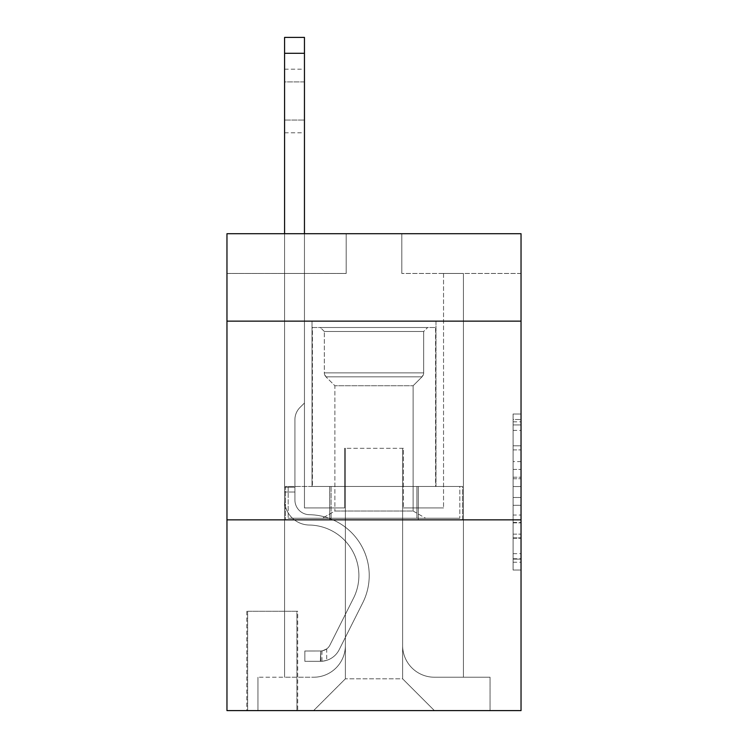 <?xml version="1.0" encoding="UTF-8"?>
<svg xmlns="http://www.w3.org/2000/svg" width="748" height="748" viewBox="0 0 748 748"><rect width="100%" height="100%" fill="white"/><g stroke="black" fill="none" stroke-linecap="round" stroke-linejoin="round"><path stroke-width="0.56" stroke-dasharray="3.74 2.81" d="M513.091 461.6L513.091 486.565L521.038 486.565L521.038 562.244L521.038 421.816L521.038 486.565L513.091 486.565L513.091 419.478L513.091 570.041L513.091 414.009L513.091 559.121L521.038 559.121L513.091 559.121L521.038 559.121L513.091 559.121L513.091 534.156L513.091 570.041L521.038 570.041L521.038 414.009L521.038 558.728L521.038 497.485L513.091 497.485L521.038 497.485L521.038 534.156L521.038 424.939L513.091 424.939L521.038 424.939L521.038 570.041L521.038 421.816L521.038 570.041L513.091 570.041L513.091 414.009L521.038 414.009L521.038 421.816L521.038 414.009L521.038 421.816L521.038 414.009L521.038 419.478L521.038 414.009L513.091 414.009L513.091 424.939L521.038 424.939L513.091 424.939L513.091 461.6L521.038 461.6M435.991 321.144L435.991 486.462L312.01 486.462L435.991 486.462L312.01 486.462L435.991 486.462L435.991 321.144L312.01 321.144L312.01 486.462L312.01 321.144L435.991 321.144M297.695 611.247L246.831 611.247L297.695 611.247L297.695 710.6L246.831 710.6L297.695 710.6M246.831 611.247L246.831 710.6M521.038 477.205L521.038 469.407L521.038 477.205L513.091 477.205L513.091 445.808L513.091 538.251L513.091 515.045L521.038 515.045L513.091 515.045L513.091 570.041L521.038 570.041L513.091 570.041L521.038 570.041L513.091 570.041L513.091 414.009L521.038 414.009L513.091 414.009L521.038 414.009L513.091 414.009L513.091 477.205L521.038 477.205M521.038 519.851L521.038 710.6L226.962 710.6L226.962 519.851L521.038 519.851L521.038 233.713L401.816 233.713L521.038 233.713L521.038 273.459L521.038 233.713L226.962 233.713L346.184 233.713L226.962 233.713L226.962 273.459L346.184 273.459L226.962 273.459L226.962 233.713L226.962 321.144L521.038 321.144L226.962 321.144L226.962 519.851L521.038 519.851L226.962 519.851M284.586 273.459L284.586 677.221L313.599 677.221A31.79 31.79 0 0 0 345.389 645.43L345.389 448.314L345.389 678.81L345.389 448.314L345.389 678.81L345.389 448.314L402.611 448.314L402.611 645.43A31.79 31.79 0 0 0 434.401 677.221L463.414 677.221L463.414 273.459L463.414 677.221L463.414 273.459L463.414 677.221L463.414 273.459L463.414 677.221L463.414 273.459L463.414 677.221L463.414 273.459L463.414 677.221L463.414 273.459L463.414 677.221L463.414 273.459L463.414 677.221L463.414 273.459L463.414 677.221L463.414 273.459L463.414 677.221L463.414 273.459L463.414 677.221L463.414 273.459L463.414 677.221L463.414 273.459L463.414 677.221L463.414 273.459L463.414 677.221L463.414 273.459L463.414 677.221L490.043 677.221L434.401 677.221L463.414 677.221L434.401 677.221L463.414 677.221L434.401 677.221L463.414 677.221L434.401 677.221L463.414 677.221L434.401 677.221L463.414 677.221L434.401 677.221L463.414 677.221L434.401 677.221L463.414 677.221L434.401 677.221L463.414 677.221L434.401 677.221L463.414 677.221L434.401 677.221L463.414 677.221L434.401 677.221L463.414 677.221L434.401 677.221L463.414 677.221L434.401 677.221L463.414 677.221L463.414 273.459L443.545 273.459L463.414 273.459L443.545 273.459L463.414 273.459L443.545 273.459L463.414 273.459L443.545 273.459L463.414 273.459L443.545 273.459L463.414 273.459L443.545 273.459L463.414 273.459L443.545 273.459L463.414 273.459L443.545 273.459L463.414 273.459L443.545 273.459L463.414 273.459L443.545 273.459L463.414 273.459L443.545 273.459L463.414 273.459L443.545 273.459L463.414 273.459L443.545 273.459L463.414 273.459L443.545 273.459L463.414 273.459L443.545 273.459L463.414 273.459L463.414 677.221L434.401 677.221A31.79 31.79 0 0 1 402.611 645.43A31.79 31.79 0 0 0 434.401 677.221A31.79 31.79 0 0 1 402.611 645.43A31.79 31.79 0 0 0 434.401 677.221A31.79 31.79 0 0 1 402.611 645.43A31.79 31.79 0 0 0 434.401 677.221A31.79 31.79 0 0 1 402.611 645.43A31.79 31.79 0 0 0 434.401 677.221A31.79 31.79 0 0 1 402.611 645.43A31.79 31.79 0 0 0 434.401 677.221A31.79 31.79 0 0 1 402.611 645.43A31.79 31.79 0 0 0 434.401 677.221A31.79 31.79 0 0 1 402.611 645.43A31.79 31.79 0 0 0 434.401 677.221A31.79 31.79 0 0 1 402.611 645.43A31.79 31.79 0 0 0 434.401 677.221A31.79 31.79 0 0 1 402.611 645.43A31.79 31.79 0 0 0 434.401 677.221A31.79 31.79 0 0 1 402.611 645.43A31.79 31.79 0 0 0 434.401 677.221A31.79 31.79 0 0 1 402.611 645.43A31.79 31.79 0 0 0 434.401 677.221A31.79 31.79 0 0 1 402.611 645.43A31.79 31.79 0 0 0 434.401 677.221A31.79 31.79 0 0 1 402.611 645.43A31.79 31.79 0 0 0 434.401 677.221A31.79 31.79 0 0 1 402.611 645.43L402.611 448.314L402.611 678.81L345.389 678.81L402.611 678.81L434.401 710.6L490.043 710.6L313.599 710.6L434.401 710.6L402.611 678.81L434.401 710.6L402.611 678.81L402.611 448.314L402.611 678.81L402.611 448.314L344.594 448.314L344.594 507.92L304.455 507.92L304.455 273.459L284.586 273.459L284.586 677.221L313.599 677.221A31.79 31.79 0 0 0 345.389 645.43L345.389 448.314L344.594 448.314L344.594 507.92L304.455 507.92L304.455 273.459L284.586 273.459L284.586 677.221L313.599 677.221L257.957 677.221L313.599 677.221L284.586 677.221L284.586 273.459L284.586 677.221L284.586 273.459L284.586 677.221L284.586 273.459L284.586 677.221L284.586 273.459L284.586 677.221L284.586 273.459L284.586 677.221L284.586 273.459L284.586 677.221L284.586 273.459L284.586 677.221L284.586 273.459L284.586 677.221L284.586 273.459L284.586 677.221L284.586 273.459L284.586 677.221L284.586 273.459L284.586 677.221L284.586 273.459L284.586 677.221L284.586 273.459L304.455 273.459L284.586 273.459L304.455 273.459L284.586 273.459L304.455 273.459L284.586 273.459L304.455 273.459L284.586 273.459L304.455 273.459L284.586 273.459L304.455 273.459L284.586 273.459L304.455 273.459L284.586 273.459L304.455 273.459L284.586 273.459L304.455 273.459L284.586 273.459L304.455 273.459L284.586 273.459L304.455 273.459L284.586 273.459L304.455 273.459L284.586 273.459L304.455 273.459L284.586 273.459L304.455 273.459L284.586 273.459L284.586 677.221L284.586 273.459M345.389 645.43L345.389 448.314L344.594 448.314L344.594 507.92L304.455 507.92L304.455 273.459L304.455 507.92L304.455 273.459L304.455 507.92L304.455 273.459L304.455 507.92L304.455 273.459L304.455 507.92L304.455 273.459L304.455 507.92L304.455 273.459L304.455 507.92L304.455 273.459L304.455 507.92L304.455 273.459L304.455 507.92L304.455 273.459L304.455 507.92L304.455 273.459L304.455 507.92L304.455 273.459L304.455 507.92L304.455 273.459L304.455 507.92L304.455 273.459L304.455 507.92L304.455 273.459L304.455 507.92L344.594 507.92L304.455 507.92L344.594 507.92L304.455 507.92L344.594 507.92L304.455 507.92L344.594 507.92L304.455 507.92L344.594 507.92L304.455 507.92L344.594 507.92L304.455 507.92L344.594 507.92L304.455 507.92L344.594 507.92L304.455 507.92L344.594 507.92L304.455 507.92L344.594 507.92L304.455 507.92L344.594 507.92L304.455 507.92L344.594 507.92L304.455 507.92L344.594 507.92L304.455 507.92L344.594 507.92L344.594 448.314L344.594 507.92L344.594 448.314L344.594 507.92L344.594 448.314L344.594 507.92L344.594 448.314L344.594 507.92L344.594 448.314L344.594 507.92L344.594 448.314L344.594 507.92L344.594 448.314L344.594 507.92L344.594 448.314L344.594 507.92L344.594 448.314L344.594 507.92L344.594 448.314L344.594 507.92L344.594 448.314L344.594 507.92L344.594 448.314L344.594 507.92L344.594 448.314L344.594 507.92L344.594 448.314L345.389 448.314L344.594 448.314L345.389 448.314L344.594 448.314L345.389 448.314L344.594 448.314L345.389 448.314L344.594 448.314L345.389 448.314L344.594 448.314L345.389 448.314L344.594 448.314L345.389 448.314L344.594 448.314L345.389 448.314L344.594 448.314L345.389 448.314L344.594 448.314L345.389 448.314L344.594 448.314L345.389 448.314L344.594 448.314L345.389 448.314L344.594 448.314L345.389 448.314L344.594 448.314L345.389 448.314L345.389 645.43A31.79 31.79 0 0 1 313.599 677.221A31.79 31.79 0 0 0 345.389 645.43A31.79 31.79 0 0 1 313.599 677.221A31.79 31.79 0 0 0 345.389 645.43A31.79 31.79 0 0 1 313.599 677.221A31.79 31.79 0 0 0 345.389 645.43A31.79 31.79 0 0 1 313.599 677.221A31.79 31.79 0 0 0 345.389 645.43A31.79 31.79 0 0 1 313.599 677.221A31.79 31.79 0 0 0 345.389 645.43A31.79 31.79 0 0 1 313.599 677.221A31.79 31.79 0 0 0 345.389 645.43A31.79 31.79 0 0 1 313.599 677.221A31.79 31.79 0 0 0 345.389 645.43A31.79 31.79 0 0 1 313.599 677.221A31.79 31.79 0 0 0 345.389 645.43A31.79 31.79 0 0 1 313.599 677.221A31.79 31.79 0 0 0 345.389 645.43A31.79 31.79 0 0 1 313.599 677.221A31.79 31.79 0 0 0 345.389 645.43A31.79 31.79 0 0 1 313.599 677.221A31.79 31.79 0 0 0 345.389 645.43A31.79 31.79 0 0 1 313.599 677.221A31.79 31.79 0 0 0 345.389 645.43A31.79 31.79 0 0 1 313.599 677.221A31.79 31.79 0 0 0 345.389 645.43M521.038 273.459L401.816 273.459L521.038 273.459M247.625 710.6L296.9 710.6L247.625 710.6L247.625 611.247L296.9 611.247L296.9 710.6L296.9 611.247L247.625 611.247L247.625 710.6M257.957 710.6L313.599 710.6L345.389 678.81L313.599 710.6L345.389 678.81L313.599 710.6L257.957 710.6L257.957 677.221L257.957 710.6M403.406 448.314L402.611 448.314L403.406 448.314L402.611 448.314L403.406 448.314L402.611 448.314L403.406 448.314L402.611 448.314L403.406 448.314L402.611 448.314L403.406 448.314L402.611 448.314L403.406 448.314L402.611 448.314L403.406 448.314L402.611 448.314L403.406 448.314L402.611 448.314L403.406 448.314L402.611 448.314L403.406 448.314L402.611 448.314L403.406 448.314L402.611 448.314L403.406 448.314L402.611 448.314L403.406 448.314L402.611 448.314L403.406 448.314L402.611 448.314L403.406 448.314L403.406 507.92L403.406 448.314M401.816 273.459L401.816 233.713L401.816 273.459M346.184 273.459L346.184 233.713L346.184 273.459M490.043 677.221L490.043 710.6L490.043 677.221M443.545 273.459L443.545 507.92L403.406 507.92L443.545 507.92L403.406 507.92L443.545 507.92L403.406 507.92L443.545 507.92L403.406 507.92L443.545 507.92L403.406 507.92L443.545 507.92L403.406 507.92L443.545 507.92L403.406 507.92L443.545 507.92L403.406 507.92L443.545 507.92L403.406 507.92L443.545 507.92L403.406 507.92L443.545 507.92L403.406 507.92L443.545 507.92L403.406 507.92L443.545 507.92L403.406 507.92L443.545 507.92L403.406 507.92L443.545 507.92L403.406 507.92L443.545 507.92L443.545 273.459M462.563 519.851L285.437 519.851L462.563 519.851L462.563 486.462L285.437 486.462L418.282 486.462L418.282 519.851L418.282 486.462L329.718 486.462L329.718 519.851L329.718 486.462L285.437 486.462L285.437 519.851L285.437 486.462L462.563 486.462L462.563 519.851M521.038 321.144L226.962 321.144M329.718 486.462L329.718 519.851L329.718 486.462M418.282 486.462L418.282 519.851L418.282 486.462M513.091 486.565L521.038 486.565L513.091 486.565M513.091 419.478L513.091 414.009L513.091 419.478L521.038 419.478L513.091 419.478M513.091 537.859L513.091 505.293L513.091 537.859L521.038 537.859L513.091 537.859M513.091 505.293L513.091 497.485L521.038 497.485L513.091 497.485L513.091 505.293L521.038 505.293L513.091 505.293M513.091 445.808L513.091 424.939L513.091 445.808L521.038 445.808L513.091 445.808M513.091 414.009L521.038 414.009L513.091 414.009L513.091 421.816L513.091 414.009L521.038 414.009M513.091 570.041L521.038 570.041L513.091 570.041L513.091 562.244L513.091 570.041M284.586 233.713L284.586 500.001A25.039 25.039 0 0 0 309.223 525.031A25.039 25.039 0 0 1 284.586 500.001A25.039 25.039 0 0 0 309.223 525.031A25.039 25.039 0 0 1 284.586 500.001A25.039 25.039 0 0 0 309.223 525.031A25.039 25.039 0 0 1 284.586 500.001A25.039 25.039 0 0 0 309.223 525.031A25.039 25.039 0 0 1 284.586 500.001A25.039 25.039 0 0 0 309.223 525.031A25.039 25.039 0 0 1 284.586 500.001A25.039 25.039 0 0 0 309.223 525.031A25.039 25.039 0 0 1 284.586 500.001A25.039 25.039 0 0 0 309.223 525.031A25.039 25.039 0 0 1 284.586 500.001A25.039 25.039 0 0 0 309.223 525.031A25.039 25.039 0 0 1 284.586 500.001A25.039 25.039 0 0 0 309.223 525.031A25.039 25.039 0 0 1 284.586 500.001A25.039 25.039 0 0 0 309.223 525.031A25.039 25.039 0 0 1 284.586 500.001A25.039 25.039 0 0 0 309.223 525.031A25.039 25.039 0 0 1 284.586 500.001A25.039 25.039 0 0 0 309.223 525.031A25.039 25.039 0 0 1 284.586 500.001A25.039 25.039 0 0 0 309.223 525.031A25.039 25.039 0 0 1 284.586 500.001A25.039 25.039 0 0 0 309.223 525.031A25.039 25.039 0 0 1 284.586 500.001A25.039 25.039 0 0 0 309.223 525.031A25.039 25.039 0 0 1 284.586 500.001A25.039 25.039 0 0 0 309.223 525.031A50.471 50.471 0 0 1 353.524 598.157A50.471 50.471 0 0 0 309.223 525.031A50.471 50.471 0 0 1 353.524 598.157A50.471 50.471 0 0 0 309.223 525.031A50.471 50.471 0 0 1 353.524 598.157A50.471 50.471 0 0 0 309.223 525.031A50.471 50.471 0 0 1 353.524 598.157A50.471 50.471 0 0 0 309.223 525.031A50.471 50.471 0 0 1 353.524 598.157A50.471 50.471 0 0 0 309.223 525.031A50.471 50.471 0 0 1 353.524 598.157A50.471 50.471 0 0 0 309.223 525.031A50.471 50.471 0 0 1 353.524 598.157A50.471 50.471 0 0 0 309.223 525.031A50.471 50.471 0 0 1 353.524 598.157A50.471 50.471 0 0 0 309.223 525.031A50.471 50.471 0 0 1 353.524 598.157A50.471 50.471 0 0 0 309.223 525.031A50.471 50.471 0 0 1 353.524 598.157A50.471 50.471 0 0 0 309.223 525.031A50.471 50.471 0 0 1 353.524 598.157A50.471 50.471 0 0 0 309.223 525.031A50.471 50.471 0 0 1 353.524 598.157A50.471 50.471 0 0 0 309.223 525.031A50.471 50.471 0 0 1 353.524 598.157A50.471 50.471 0 0 0 309.223 525.031A50.471 50.471 0 0 1 353.524 598.157A50.471 50.471 0 0 0 309.223 525.031A50.471 50.471 0 0 1 353.524 598.157A50.471 50.471 0 0 0 309.223 525.031A50.471 50.471 0 0 1 353.524 598.157L329.933 645.075L353.524 598.157A50.471 50.471 0 0 0 309.223 525.031A50.471 50.471 0 0 1 353.524 598.157L329.933 645.075L353.524 598.157A50.471 50.471 0 0 0 309.223 525.031A50.471 50.471 0 0 1 353.524 598.157L329.933 645.075L353.524 598.157A50.471 50.471 0 0 0 309.223 525.031A50.471 50.471 0 0 1 353.524 598.157L329.933 645.075L353.524 598.157A50.471 50.471 0 0 0 309.223 525.031A50.471 50.471 0 0 1 353.524 598.157L329.933 645.075L353.524 598.157A50.471 50.471 0 0 0 309.223 525.031A50.471 50.471 0 0 1 353.524 598.157L329.933 645.075L353.524 598.157A50.471 50.471 0 0 0 309.223 525.031A50.471 50.471 0 0 1 353.524 598.157L329.933 645.075L353.524 598.157A50.471 50.471 0 0 0 309.223 525.031A50.471 50.471 0 0 1 353.524 598.157L329.933 645.075L353.524 598.157A50.471 50.471 0 0 0 309.223 525.031A50.471 50.471 0 0 1 353.524 598.157L329.933 645.075L353.524 598.157A50.471 50.471 0 0 0 309.223 525.031A50.471 50.471 0 0 1 353.524 598.157L329.933 645.075A10.734 10.734 0 0 1 326.708 648.899C320.686 651.667 320.686 651.667 326.708 648.899C320.686 651.667 320.686 651.667 326.708 648.899A10.734 10.734 0 0 0 329.933 645.075L353.524 598.157L329.933 645.075A10.734 10.734 0 0 1 320.752 650.984A10.734 10.734 0 0 0 329.933 645.075A10.734 10.734 0 0 1 326.708 648.899C320.686 651.667 320.686 651.667 326.708 648.899C320.686 651.667 320.686 651.667 326.708 648.899A10.734 10.734 0 0 0 329.933 645.075L353.524 598.157A50.471 50.471 0 0 0 309.223 525.031A50.471 50.471 0 0 1 353.524 598.157L329.933 645.075A10.734 10.734 0 0 1 320.752 650.984A10.734 10.734 0 0 0 329.933 645.075A10.734 10.734 0 0 1 326.708 648.899C320.686 651.667 320.686 651.667 326.708 648.899C320.686 651.667 320.686 651.667 326.708 648.899A10.734 10.734 0 0 0 329.933 645.075L353.524 598.157L329.933 645.075A10.734 10.734 0 0 1 320.752 650.984A10.734 10.734 0 0 0 329.933 645.075A10.734 10.734 0 0 1 326.708 648.899C320.686 651.667 320.686 651.667 326.708 648.899C320.686 651.667 320.686 651.667 326.708 648.899A10.734 10.734 0 0 0 329.933 645.075L353.524 598.157L329.933 645.075A10.734 10.734 0 0 1 320.752 650.984A10.734 10.734 0 0 0 329.933 645.075A10.734 10.734 0 0 1 326.708 648.899C320.686 651.667 320.686 651.667 326.708 648.899C320.686 651.667 320.686 651.667 326.708 648.899A10.734 10.734 0 0 0 329.933 645.075L353.524 598.157L329.933 645.075A10.734 10.734 0 0 1 320.752 650.984A10.734 10.734 0 0 0 329.933 645.075A10.734 10.734 0 0 1 326.708 648.899C320.686 651.667 320.686 651.667 326.708 648.899C320.686 651.667 320.686 651.667 326.708 648.899A10.734 10.734 0 0 0 329.933 645.075L353.524 598.157L329.933 645.075A10.734 10.734 0 0 1 320.752 650.984A10.734 10.734 0 0 0 329.933 645.075A10.734 10.734 0 0 1 326.708 648.899C320.686 651.667 320.686 651.667 326.708 648.899C320.686 651.667 320.686 651.667 326.708 648.899A10.734 10.734 0 0 0 329.933 645.075L353.524 598.157L329.933 645.075A10.734 10.734 0 0 1 320.752 650.984A10.734 10.734 0 0 0 329.933 645.075A10.734 10.734 0 0 1 326.708 648.899C320.686 651.667 320.686 651.667 326.708 648.899C320.686 651.667 320.686 651.667 326.708 648.899A10.734 10.734 0 0 0 329.933 645.075L353.524 598.157L329.933 645.075A10.734 10.734 0 0 1 320.752 650.984A10.734 10.734 0 0 0 329.933 645.075A10.734 10.734 0 0 1 326.708 648.899C320.686 651.667 320.686 651.667 326.708 648.899C320.686 651.667 320.686 651.667 326.708 648.899A10.734 10.734 0 0 0 329.933 645.075L353.524 598.157L329.933 645.075A10.734 10.734 0 0 1 320.752 650.984A10.734 10.734 0 0 0 329.933 645.075A10.734 10.734 0 0 1 326.708 648.899C320.686 651.667 320.686 651.667 326.708 648.899C320.686 651.667 320.686 651.667 326.708 648.899A10.734 10.734 0 0 0 329.933 645.075L353.524 598.157L329.933 645.075A10.734 10.734 0 0 1 320.752 650.984A10.734 10.734 0 0 0 329.933 645.075A10.734 10.734 0 0 1 326.708 648.899C320.686 651.667 320.686 651.667 326.708 648.899C320.686 651.667 320.686 651.667 326.708 648.899A10.734 10.734 0 0 0 329.933 645.075L353.524 598.157L329.933 645.075A10.734 10.734 0 0 1 320.752 650.984A10.734 10.734 0 0 0 329.933 645.075A10.734 10.734 0 0 1 326.708 648.899C320.686 651.667 320.686 651.667 326.708 648.899C320.686 651.667 320.686 651.667 326.708 648.899A10.734 10.734 0 0 0 329.933 645.075L353.524 598.157L329.933 645.075A10.734 10.734 0 0 1 320.752 650.984A10.734 10.734 0 0 0 329.933 645.075A10.734 10.734 0 0 1 326.708 648.899C320.686 651.667 320.686 651.667 326.708 648.899C320.686 651.667 320.686 651.667 326.708 648.899A10.734 10.734 0 0 0 329.933 645.075L353.524 598.157L329.933 645.075A10.734 10.734 0 0 1 320.752 650.984A10.734 10.734 0 0 0 329.933 645.075A10.734 10.734 0 0 1 326.708 648.899C320.686 651.667 320.686 651.667 326.708 648.899C320.686 651.667 320.686 651.667 326.708 648.899A10.734 10.734 0 0 0 329.933 645.075L353.524 598.157L329.933 645.075A10.734 10.734 0 0 1 320.752 650.984A10.734 10.734 0 0 0 329.933 645.075A10.734 10.734 0 0 1 326.708 648.899A10.734 10.734 0 0 0 329.933 645.075A10.734 10.734 0 0 1 320.752 650.984L304.847 650.994L304.847 661.326L304.847 650.994L320.752 650.984L320.35 661.326L304.847 661.326L320.752 661.316L320.752 650.984L304.847 650.994L304.847 661.326L304.847 650.994L320.752 650.984L320.35 661.326L304.847 661.326L320.752 661.316L320.752 650.984L304.847 650.994L304.847 661.326L304.847 650.994L320.752 650.984L320.35 661.326L304.847 661.326L320.752 661.316L320.752 650.984L304.847 650.994L304.847 661.326L304.847 650.994L320.752 650.984L320.35 661.326L304.847 661.326L320.752 661.316L320.752 650.984L304.847 650.994L304.847 661.326L304.847 650.994L320.752 650.984L320.35 661.326L304.847 661.326L320.752 661.316L320.752 650.984L304.847 650.994L304.847 661.326L304.847 650.994L320.752 650.984L320.35 661.326L304.847 661.326L320.752 661.316L320.752 650.984L304.847 650.994L304.847 661.326L304.847 650.994L320.752 650.984L320.35 661.326L304.847 661.326L320.752 661.316L320.752 650.984L304.847 650.994L304.847 661.326L304.847 650.994L320.752 650.984L320.35 661.326L304.847 661.326L320.752 661.316L320.752 650.984L304.847 650.994L304.847 661.326L304.847 650.994L320.752 650.984L320.35 661.326L304.847 661.326L320.752 661.316L320.752 650.984L304.847 650.994L304.847 661.326L304.847 650.994L320.752 650.984L320.35 661.326L304.847 661.326L320.752 661.316L320.752 650.984L304.847 650.994L304.847 661.326L304.847 650.994L320.752 650.984L320.35 661.326L304.847 661.326L320.752 661.316L320.752 650.984L304.847 650.994L304.847 661.326L304.847 650.994L320.752 650.984L320.35 661.326L304.847 661.326L320.752 661.316L320.752 650.984L304.847 650.994L304.847 661.326L304.847 650.994L320.752 650.984L320.35 661.326L304.847 661.326L320.752 661.316L320.752 650.984L304.847 650.994L304.847 661.326L304.847 650.994L320.752 650.984L320.35 661.326L304.847 661.326L320.752 661.316L320.752 650.984L304.847 650.994L320.752 650.984L320.752 661.316L320.752 650.984A10.734 10.734 0 0 0 329.933 645.075L353.524 598.157A50.471 50.471 0 0 0 309.223 525.031A25.039 25.039 0 0 1 284.586 500.001L284.586 37.4L284.586 500.001A25.039 25.039 0 0 0 309.223 525.031A25.039 25.039 0 0 1 284.586 500.001L284.586 53.295L284.586 500.001A25.039 25.039 0 0 0 309.223 525.031A25.039 25.039 0 0 1 284.586 500.001L284.586 53.295L284.586 500.001A25.039 25.039 0 0 0 309.223 525.031A25.039 25.039 0 0 1 284.586 500.001L284.586 53.295L284.586 500.001A25.039 25.039 0 0 0 309.223 525.031A50.471 50.471 0 0 1 353.524 598.157A50.471 50.471 0 0 0 309.223 525.031A25.039 25.039 0 0 1 284.586 500.001L284.586 53.295L284.586 500.001A25.039 25.039 0 0 0 309.223 525.031A25.039 25.039 0 0 1 284.586 500.001L284.586 53.295L284.586 500.001A25.039 25.039 0 0 0 309.223 525.031A25.039 25.039 0 0 1 284.586 500.001L284.586 53.295L284.586 500.001A25.039 25.039 0 0 0 309.223 525.031A50.471 50.471 0 0 1 353.524 598.157A50.471 50.471 0 0 0 309.223 525.031A25.039 25.039 0 0 1 284.586 500.001L284.586 53.295L284.586 500.001A25.039 25.039 0 0 0 309.223 525.031A25.039 25.039 0 0 1 284.586 500.001L284.586 53.295L284.586 500.001A25.039 25.039 0 0 0 309.223 525.031A25.039 25.039 0 0 1 284.586 500.001L284.586 53.295L284.586 500.001A25.039 25.039 0 0 0 309.223 525.031A50.471 50.471 0 0 1 353.524 598.157A50.471 50.471 0 0 0 309.223 525.031A25.039 25.039 0 0 1 284.586 500.001L284.586 53.295L284.586 500.001A25.039 25.039 0 0 0 309.223 525.031A25.039 25.039 0 0 1 284.586 500.001L284.586 53.295L284.586 500.001A25.039 25.039 0 0 0 309.223 525.031A25.039 25.039 0 0 1 284.586 500.001L284.586 53.295L284.586 500.001A25.039 25.039 0 0 0 309.223 525.031A50.471 50.471 0 0 1 353.524 598.157L329.933 645.075L353.524 598.157A50.471 50.471 0 0 0 309.223 525.031A25.039 25.039 0 0 1 284.586 500.001L284.586 53.295L284.586 500.001A25.039 25.039 0 0 0 309.223 525.031A25.039 25.039 0 0 1 284.586 500.001L284.586 37.4L304.455 37.4L304.455 403.013L299.976 407.492A17.269 17.269 0 0 0 294.918 419.703A17.269 17.269 0 0 1 299.976 407.492L304.455 403.013L304.455 37.4L284.586 37.4L304.455 37.4L304.455 403.013L299.976 407.492A17.269 17.269 0 0 0 294.918 419.703A17.269 17.269 0 0 1 299.976 407.492L304.455 403.013L304.455 37.4L284.586 37.4L304.455 37.4L304.455 403.013L299.976 407.492A17.269 17.269 0 0 0 294.918 419.703A17.269 17.269 0 0 1 299.976 407.492L304.455 403.013L304.455 37.4L284.586 37.4L304.455 37.4L304.455 403.013L299.976 407.492A17.269 17.269 0 0 0 294.918 419.703A17.269 17.269 0 0 1 299.976 407.492L304.455 403.013L304.455 37.4L284.586 37.4L304.455 37.4L304.455 403.013L299.976 407.492A17.269 17.269 0 0 0 294.918 419.703A17.269 17.269 0 0 1 299.976 407.492L304.455 403.013L304.455 37.4L284.586 37.4L304.455 37.4L304.455 403.013L299.976 407.492A17.269 17.269 0 0 0 294.918 419.703A17.269 17.269 0 0 1 299.976 407.492L304.455 403.013L304.455 37.4L284.586 37.4L304.455 37.4L304.455 403.013L299.976 407.492A17.269 17.269 0 0 0 294.918 419.703A17.269 17.269 0 0 1 299.976 407.492L304.455 403.013L304.455 37.4L284.586 37.4L304.455 37.4L304.455 403.013L299.976 407.492A17.269 17.269 0 0 0 294.918 419.703A17.269 17.269 0 0 1 299.976 407.492L304.455 403.013L304.455 37.4L284.586 37.4L304.455 37.4L304.455 403.013L299.976 407.492A17.269 17.269 0 0 0 294.918 419.703A17.269 17.269 0 0 1 299.976 407.492L304.455 403.013L304.455 37.4L284.586 37.4L304.455 37.4L304.455 403.013L299.976 407.492A17.269 17.269 0 0 0 294.918 419.703A17.269 17.269 0 0 1 299.976 407.492L304.455 403.013L304.455 37.4L284.586 37.4L304.455 37.4L304.455 403.013L299.976 407.492A17.269 17.269 0 0 0 294.918 419.703A17.269 17.269 0 0 1 299.976 407.492L304.455 403.013L304.455 37.4L284.586 37.4L304.455 37.4L304.455 403.013L299.976 407.492A17.269 17.269 0 0 0 294.918 419.703A17.269 17.269 0 0 1 299.976 407.492L304.455 403.013L304.455 37.4L284.586 37.4L304.455 37.4L304.455 403.013L299.976 407.492A17.269 17.269 0 0 0 294.918 419.703A17.269 17.269 0 0 1 299.976 407.492L304.455 403.013L304.455 37.4L284.586 37.4L304.455 37.4L304.455 403.013L299.976 407.492A17.269 17.269 0 0 0 294.918 419.703A17.269 17.269 0 0 1 299.976 407.492L304.455 403.013L304.455 37.4L284.586 37.4L304.455 37.4L304.455 403.013L299.976 407.492A17.269 17.269 0 0 0 294.918 419.703A17.269 17.269 0 0 1 299.976 407.492L304.455 403.013L304.455 233.713M294.918 487.257L294.918 500.001A14.708 14.708 0 0 0 309.392 514.699A14.708 14.708 0 0 1 294.918 500.001A14.708 14.708 0 0 0 309.392 514.699A14.708 14.708 0 0 1 294.918 500.001A14.708 14.708 0 0 0 309.392 514.699A14.708 14.708 0 0 1 294.918 500.001A14.708 14.708 0 0 0 309.392 514.699A14.708 14.708 0 0 1 294.918 500.001A14.708 14.708 0 0 0 309.392 514.699A14.708 14.708 0 0 1 294.918 500.001A14.708 14.708 0 0 0 309.392 514.699A14.708 14.708 0 0 1 294.918 500.001A14.708 14.708 0 0 0 309.392 514.699A14.708 14.708 0 0 1 294.918 500.001A14.708 14.708 0 0 0 309.392 514.699A14.708 14.708 0 0 1 294.918 500.001A14.708 14.708 0 0 0 309.392 514.699A14.708 14.708 0 0 1 294.918 500.001A14.708 14.708 0 0 0 309.392 514.699A14.708 14.708 0 0 1 294.918 500.001A14.708 14.708 0 0 0 309.392 514.699A14.708 14.708 0 0 1 294.918 500.001A14.708 14.708 0 0 0 309.392 514.699A14.708 14.708 0 0 1 294.918 500.001A14.708 14.708 0 0 0 309.392 514.699A14.708 14.708 0 0 1 294.918 500.001A14.708 14.708 0 0 0 309.392 514.699A60.803 60.803 0 0 1 362.752 602.804A60.803 60.803 0 0 0 309.392 514.699A60.803 60.803 0 0 1 362.752 602.804A60.803 60.803 0 0 0 309.392 514.699A14.708 14.708 0 0 1 294.918 500.001A14.708 14.708 0 0 0 309.392 514.699A60.803 60.803 0 0 1 362.752 602.804A60.803 60.803 0 0 0 309.392 514.699A14.708 14.708 0 0 1 294.918 500.001A14.708 14.708 0 0 0 309.392 514.699A60.803 60.803 0 0 1 362.752 602.804A60.803 60.803 0 0 0 309.392 514.699A60.803 60.803 0 0 1 362.752 602.804A60.803 60.803 0 0 0 309.392 514.699A60.803 60.803 0 0 1 362.752 602.804A60.803 60.803 0 0 0 309.392 514.699A60.803 60.803 0 0 1 362.752 602.804A60.803 60.803 0 0 0 309.392 514.699A60.803 60.803 0 0 1 362.752 602.804A60.803 60.803 0 0 0 309.392 514.699A60.803 60.803 0 0 1 362.752 602.804A60.803 60.803 0 0 0 309.392 514.699A60.803 60.803 0 0 1 362.752 602.804A60.803 60.803 0 0 0 309.392 514.699A60.803 60.803 0 0 1 362.752 602.804A60.803 60.803 0 0 0 309.392 514.699A60.803 60.803 0 0 1 362.752 602.804A60.803 60.803 0 0 0 309.392 514.699A60.803 60.803 0 0 1 362.752 602.804A60.803 60.803 0 0 0 309.392 514.699A60.803 60.803 0 0 1 362.752 602.804A60.803 60.803 0 0 0 309.392 514.699A60.803 60.803 0 0 1 362.752 602.804A60.803 60.803 0 0 0 309.392 514.699A60.803 60.803 0 0 1 362.752 602.804L339.171 649.722L362.752 602.804A60.803 60.803 0 0 0 309.392 514.699A60.803 60.803 0 0 1 362.752 602.804L339.171 649.722L362.752 602.804A60.803 60.803 0 0 0 309.392 514.699A60.803 60.803 0 0 1 362.752 602.804L339.171 649.722L362.752 602.804A60.803 60.803 0 0 0 309.392 514.699A60.803 60.803 0 0 1 362.752 602.804L339.171 649.722L362.752 602.804A60.803 60.803 0 0 0 309.392 514.699A60.803 60.803 0 0 1 362.752 602.804L339.171 649.722L362.752 602.804A60.803 60.803 0 0 0 309.392 514.699A60.803 60.803 0 0 1 362.752 602.804L339.171 649.722L362.752 602.804A60.803 60.803 0 0 0 309.392 514.699A60.803 60.803 0 0 1 362.752 602.804L339.171 649.722L362.752 602.804A60.803 60.803 0 0 0 309.392 514.699A60.803 60.803 0 0 1 362.752 602.804L339.171 649.722L362.752 602.804A60.803 60.803 0 0 0 309.392 514.699A60.803 60.803 0 0 1 362.752 602.804L339.171 649.722L362.752 602.804A60.803 60.803 0 0 0 309.392 514.699A60.803 60.803 0 0 1 362.752 602.804L339.171 649.722A21.066 21.066 0 0 1 326.708 660.344C320.583 661.643 320.583 661.643 326.708 660.344C320.583 661.643 320.583 661.643 326.708 660.344A21.066 21.066 0 0 0 339.171 649.722L362.752 602.804L339.171 649.722A21.066 21.066 0 0 1 320.752 661.316A21.066 21.066 0 0 0 339.171 649.722A21.066 21.066 0 0 1 326.708 660.344C320.583 661.643 320.583 661.643 326.708 660.344C320.583 661.643 320.583 661.643 326.708 660.344A21.066 21.066 0 0 0 339.171 649.722L362.752 602.804A60.803 60.803 0 0 0 309.392 514.699A60.803 60.803 0 0 1 362.752 602.804L339.171 649.722A21.066 21.066 0 0 1 320.752 661.316A21.066 21.066 0 0 0 339.171 649.722A21.066 21.066 0 0 1 326.708 660.344C320.583 661.643 320.583 661.643 326.708 660.344C320.583 661.643 320.583 661.643 326.708 660.344A21.066 21.066 0 0 0 339.171 649.722L362.752 602.804L339.171 649.722A21.066 21.066 0 0 1 320.752 661.316A21.066 21.066 0 0 0 339.171 649.722A21.066 21.066 0 0 1 326.708 660.344C320.583 661.643 320.583 661.643 326.708 660.344C320.583 661.643 320.583 661.643 326.708 660.344A21.066 21.066 0 0 0 339.171 649.722L362.752 602.804L339.171 649.722A21.066 21.066 0 0 1 320.752 661.316A21.066 21.066 0 0 0 339.171 649.722A21.066 21.066 0 0 1 326.708 660.344C320.583 661.643 320.583 661.643 326.708 660.344C320.583 661.643 320.583 661.643 326.708 660.344A21.066 21.066 0 0 0 339.171 649.722L362.752 602.804A60.803 60.803 0 0 0 309.392 514.699A60.803 60.803 0 0 1 362.752 602.804L339.171 649.722A21.066 21.066 0 0 1 320.752 661.316A21.066 21.066 0 0 0 339.171 649.722A21.066 21.066 0 0 1 326.708 660.344C320.583 661.643 320.583 661.643 326.708 660.344C320.583 661.643 320.583 661.643 326.708 660.344A21.066 21.066 0 0 0 339.171 649.722L362.752 602.804L339.171 649.722A21.066 21.066 0 0 1 320.752 661.316A21.066 21.066 0 0 0 339.171 649.722A21.066 21.066 0 0 1 326.708 660.344C320.583 661.643 320.583 661.643 326.708 660.344C320.583 661.643 320.583 661.643 326.708 660.344A21.066 21.066 0 0 0 339.171 649.722L362.752 602.804L339.171 649.722A21.066 21.066 0 0 1 320.752 661.316A21.066 21.066 0 0 0 339.171 649.722A21.066 21.066 0 0 1 326.708 660.344C320.583 661.643 320.583 661.643 326.708 660.344C320.583 661.643 320.583 661.643 326.708 660.344A21.066 21.066 0 0 0 339.171 649.722L362.752 602.804L339.171 649.722A21.066 21.066 0 0 1 320.752 661.316A21.066 21.066 0 0 0 339.171 649.722A21.066 21.066 0 0 1 326.708 660.344C320.583 661.643 320.583 661.643 326.708 660.344C320.583 661.643 320.583 661.643 326.708 660.344A21.066 21.066 0 0 0 339.171 649.722L362.752 602.804L339.171 649.722A21.066 21.066 0 0 1 320.752 661.316A21.066 21.066 0 0 0 339.171 649.722A21.066 21.066 0 0 1 326.708 660.344C320.583 661.643 320.583 661.643 326.708 660.344C320.583 661.643 320.583 661.643 326.708 660.344A21.066 21.066 0 0 0 339.171 649.722L362.752 602.804L339.171 649.722A21.066 21.066 0 0 1 320.752 661.316A21.066 21.066 0 0 0 339.171 649.722A21.066 21.066 0 0 1 326.708 660.344C320.583 661.643 320.583 661.643 326.708 660.344C320.583 661.643 320.583 661.643 326.708 660.344A21.066 21.066 0 0 0 339.171 649.722L362.752 602.804L339.171 649.722A21.066 21.066 0 0 1 320.752 661.316A21.066 21.066 0 0 0 339.171 649.722A21.066 21.066 0 0 1 326.708 660.344C320.583 661.643 320.583 661.643 326.708 660.344C320.583 661.643 320.583 661.643 326.708 660.344A21.066 21.066 0 0 0 339.171 649.722L362.752 602.804L339.171 649.722A21.066 21.066 0 0 1 320.752 661.316A21.066 21.066 0 0 0 339.171 649.722A21.066 21.066 0 0 1 326.708 660.344C320.583 661.643 320.583 661.643 326.708 660.344C320.583 661.643 320.583 661.643 326.708 660.344A21.066 21.066 0 0 0 339.171 649.722L362.752 602.804L339.171 649.722A21.066 21.066 0 0 1 320.752 661.316A21.066 21.066 0 0 0 339.171 649.722A21.066 21.066 0 0 1 326.708 660.344C320.583 661.643 320.583 661.643 326.708 660.344C320.583 661.643 320.583 661.643 326.708 660.344A21.066 21.066 0 0 0 339.171 649.722L362.752 602.804L339.171 649.722A21.066 21.066 0 0 1 320.752 661.316A21.066 21.066 0 0 0 339.171 649.722A21.066 21.066 0 0 1 326.708 660.344C320.583 661.643 320.583 661.643 326.708 660.344C320.583 661.643 320.583 661.643 326.708 660.344A21.066 21.066 0 0 0 339.171 649.722L362.752 602.804L339.171 649.722A21.066 21.066 0 0 1 320.752 661.316L304.847 661.326L320.752 661.316A21.066 21.066 0 0 0 339.171 649.722L362.752 602.804A60.803 60.803 0 0 0 309.392 514.699A14.708 14.708 0 0 1 294.918 500.001L294.918 487.257L284.586 487.257L294.918 487.257L294.918 500.001L294.918 419.703L294.918 500.001L294.918 487.257L284.586 487.257L294.918 487.257L294.918 500.001A14.708 14.708 0 0 0 309.392 514.699A14.708 14.708 0 0 1 294.918 500.001L294.918 419.703L294.918 500.001A14.708 14.708 0 0 0 309.392 514.699A14.708 14.708 0 0 1 294.918 500.001L294.918 419.703L294.918 500.001L294.918 487.257L284.586 487.257L294.918 487.257L294.918 500.001A14.708 14.708 0 0 0 309.392 514.699A14.708 14.708 0 0 1 294.918 500.001L294.918 419.703L294.918 500.001A14.708 14.708 0 0 0 309.392 514.699A60.803 60.803 0 0 1 362.752 602.804A60.803 60.803 0 0 0 309.392 514.699A14.708 14.708 0 0 1 294.918 500.001L294.918 419.703L294.918 500.001L294.918 487.257L284.586 487.257L294.918 487.257L294.918 500.001A14.708 14.708 0 0 0 309.392 514.699A14.708 14.708 0 0 1 294.918 500.001L294.918 419.703L294.918 500.001A14.708 14.708 0 0 0 309.392 514.699A14.708 14.708 0 0 1 294.918 500.001L294.918 419.703L294.918 500.001L294.918 487.257L284.586 487.257L294.918 487.257L294.918 500.001A14.708 14.708 0 0 0 309.392 514.699A60.803 60.803 0 0 1 362.752 602.804A60.803 60.803 0 0 0 309.392 514.699A14.708 14.708 0 0 1 294.918 500.001L294.918 419.703L294.918 500.001A14.708 14.708 0 0 0 309.392 514.699A14.708 14.708 0 0 1 294.918 500.001L294.918 419.703L294.918 500.001L294.918 487.257L284.586 487.257L294.918 487.257L294.918 500.001A14.708 14.708 0 0 0 309.392 514.699A14.708 14.708 0 0 1 294.918 500.001L294.918 419.703L294.918 500.001A14.708 14.708 0 0 0 309.392 514.699A60.803 60.803 0 0 1 362.752 602.804A60.803 60.803 0 0 0 309.392 514.699A14.708 14.708 0 0 1 294.918 500.001L294.918 419.703L294.918 500.001L294.918 487.257L284.586 487.257L294.918 487.257L294.918 500.001A14.708 14.708 0 0 0 309.392 514.699A14.708 14.708 0 0 1 294.918 500.001L294.918 419.703L294.918 500.001A14.708 14.708 0 0 0 309.392 514.699A14.708 14.708 0 0 1 294.918 500.001L294.918 419.703L294.918 500.001L294.918 487.257L284.586 487.257M284.586 81.906L284.586 132.779L284.586 69.19L284.586 132.779L284.586 69.19L284.586 132.779L284.586 69.19L284.586 132.779L284.586 69.19L284.586 132.779L284.586 69.19L284.586 132.779L284.586 69.19L284.586 132.779L284.586 69.19L284.586 132.779L284.586 69.19L284.586 132.779L284.586 69.19L284.586 132.779L284.586 69.19L284.586 132.779L284.586 69.19L284.586 132.779L284.586 69.19L284.586 132.779L284.586 69.19L284.586 132.779L284.586 69.19L284.586 132.779L284.586 81.906L304.455 81.906L304.455 120.063L304.455 69.19L304.455 132.779L304.455 69.19L304.455 132.779L304.455 69.19L304.455 132.779L304.455 69.19L304.455 132.779L304.455 69.19L304.455 132.779L304.455 69.19L304.455 132.779L304.455 69.19L304.455 132.779L304.455 69.19L304.455 132.779L304.455 69.19L304.455 132.779L304.455 69.19L304.455 132.779L304.455 69.19L304.455 132.779L304.455 69.19L304.455 132.779L304.455 69.19L304.455 132.779L304.455 69.19L304.455 132.779L304.455 69.19L304.455 81.906L284.586 81.906M324.323 331.476L320.35 327.502L427.65 327.502L320.35 327.502L427.65 327.502L320.35 327.502L324.323 331.476L423.677 331.476L427.65 327.502L423.677 331.476L324.323 331.476L423.677 331.476L324.323 331.476L324.323 372.887L423.677 372.887L423.677 331.476L423.677 372.887L324.323 372.887L423.677 372.887L324.323 372.887L324.323 331.476M413.111 511.015L425.659 518.261L322.341 518.261L425.659 518.261L322.341 518.261L425.659 518.261L413.111 511.015L334.889 511.015L322.341 518.261L334.889 511.015L413.111 511.015L334.889 511.015L413.111 511.015L413.111 385.753L422.05 376.824A5.563 5.563 0 0 0 423.677 372.887L422.05 376.824L325.95 376.824A5.563 5.563 0 0 1 324.323 372.887L325.95 376.824L422.05 376.824L325.95 376.824L422.05 376.824L413.111 385.753L334.889 385.753L334.889 511.015L334.889 385.753L413.111 385.753L334.889 385.753L325.95 376.824L334.889 385.753L413.111 385.753L413.111 511.015M312.402 327.502L435.598 327.502L435.598 486.462L312.402 486.462L435.598 486.462L312.402 486.462L435.598 486.462L435.598 327.502L312.402 327.502L312.402 486.462L312.402 327.502L435.598 327.502L312.402 327.502M416.907 486.462L288.186 486.462L416.907 486.462L416.907 518.261L459.814 518.261L288.186 518.261L459.814 518.261L331.093 518.261L416.907 518.261L416.907 486.462L459.814 486.462L459.814 518.261L459.814 486.462L331.093 486.462L331.093 518.261L288.186 518.261L331.093 518.261L331.093 486.462L416.907 486.462L416.907 518.261L416.907 486.462M288.186 486.462L288.186 518.261L288.186 486.462L331.093 486.462L288.186 486.462M331.093 486.462L331.093 518.261L331.093 486.462M294.918 500.001L294.918 419.703L294.918 500.001A14.708 14.708 0 0 0 309.392 514.699A14.708 14.708 0 0 1 294.918 500.001A14.708 14.708 0 0 0 309.392 514.699A14.708 14.708 0 0 1 294.918 500.001M326.708 648.899C320.686 651.667 320.686 651.667 326.708 648.899C320.686 651.667 320.686 651.667 326.708 648.899L326.708 660.344L326.708 648.899M304.455 120.063L304.455 132.779L304.455 120.063L284.586 120.063L304.455 120.063M304.847 661.326L304.847 650.994L304.847 661.326M513.091 534.156L521.038 534.156L513.091 534.156M513.091 522.45L521.038 522.45M513.091 449.903L521.038 449.903L513.091 449.903M513.091 421.816L521.038 421.816M513.091 562.244L521.038 562.244M513.091 553.66L521.038 553.66M513.091 430.399L521.038 430.399M513.091 478.767L521.038 478.767L513.091 478.767M513.091 522.843L521.038 522.843L513.091 522.843M513.091 538.251L521.038 538.251L513.091 538.251M513.091 469.407L521.038 469.407L513.091 469.407M294.918 492.025L284.586 492.025L294.918 492.025M304.455 53.295L284.586 53.295M513.091 558.728L521.038 558.728M513.091 559.121L521.038 559.121M513.091 424.939L521.038 424.939M284.586 69.19L304.455 69.19M284.586 132.779L304.455 132.779M321.939 650.872L321.939 661.26"/><path stroke-width="1.12" d="M521.038 321.144L521.038 233.713L226.962 233.713L226.962 321.144L521.038 321.144L521.038 710.6L226.962 710.6L226.962 321.144M521.038 519.851L226.962 519.851M304.455 233.713L304.455 53.295L284.586 53.295L284.586 37.4L304.455 37.4L304.455 53.295M284.586 233.713L284.586 53.295"/></g></svg>
